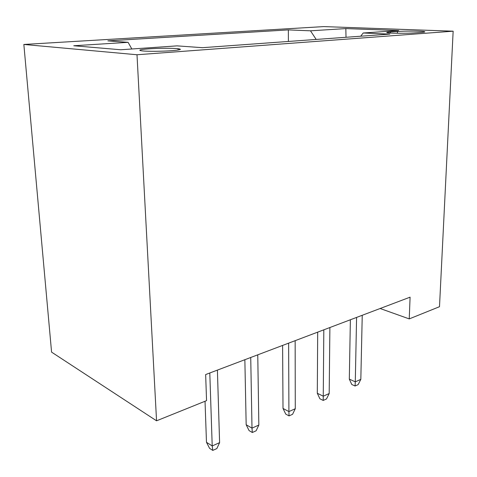<?xml version="1.0" encoding="UTF-8"?>
<svg xmlns="http://www.w3.org/2000/svg" width="477" height="477" viewBox="0 0 477 477"><rect width="100%" height="100%" fill="white"/><g stroke="black" fill="none" stroke-linecap="round" stroke-linejoin="round"><path stroke-width="0.72" d="M171.833 50.693C180.437 49.978 182.524 49.31 178.088 48.702C172.835 48.076 158.352 48.153 148.782 48.845C139.654 49.566 137.495 50.252 142.307 50.908C147.733 51.51 162.508 51.403 171.833 50.693M137 54.754L156.557 420.809L51.576 352.121L23.85 44.456L323.77 26.599L453.15 31.19L137 54.754L23.85 44.456M380.127 308.506L409.242 318.904L410.089 297.165L205.653 374.552L206.553 400.644L156.557 420.809M397.46 31.464L390.436 31.959C387.097 32.203 386.024 32.466 387.217 32.74C389.709 33.372 407.06 33.473 414.424 32.889L421.441 32.376C424.452 32.144 425.454 31.905 424.435 31.649C422.05 31.011 404.907 30.904 397.46 31.464L397.407 33.271M316.185 39.442L310.491 30.814L288.352 29.896L107.862 40.867L128.092 42.328L73.756 45.756L120.759 49.757L177.098 45.864L202.385 47.688L389.882 34.1L363.2 32.996L360.719 36.21M310.491 30.814L345.825 28.584L398.712 30.54L363.2 32.996M409.242 318.904L439.496 306.705L453.15 31.19M288.394 41.451L288.352 29.896M128.092 42.328L131.843 48.994M346.022 37.278L345.825 28.584M350.374 319.769L349.313 379.126L355.287 381.838L356.581 317.42M360.827 379.358L358.149 384.617L355.079 386.006L355.287 381.838L360.827 379.358L362.24 315.279M355.079 386.006L351.77 384.486L349.313 379.126M317.688 332.141L317.306 393.275L323.257 396.19L323.817 329.822M329.19 393.537L326.495 398.945L323.203 400.43L323.257 396.19L329.19 393.537L329.887 327.526M323.203 400.43L319.906 398.796L317.306 393.275M282.605 345.42L283.01 408.443L288.913 411.579L288.627 343.142M295.281 408.729L292.568 414.298L289.038 415.89L288.913 411.579L295.281 408.729L295.15 340.673M289.038 415.89L285.765 414.131L283.01 408.443M244.856 359.712L246.168 424.739L251.999 428.125L250.729 357.488M258.844 425.055L256.125 430.785L252.327 432.502L251.999 428.125L258.844 425.055L257.759 354.828M252.327 432.502L249.095 430.612L246.168 424.739M205.032 401.258L206.475 442.292L212.211 445.953L209.797 372.984M219.599 442.638L216.868 448.553L212.778 450.401L212.211 445.953L219.599 442.638L217.405 370.104M212.778 450.401L209.594 448.356L206.475 442.292M390.407 33.056L390.436 31.959M178.142 50.037L178.088 48.702M424.417 32.031L424.435 31.649"/></g></svg>
